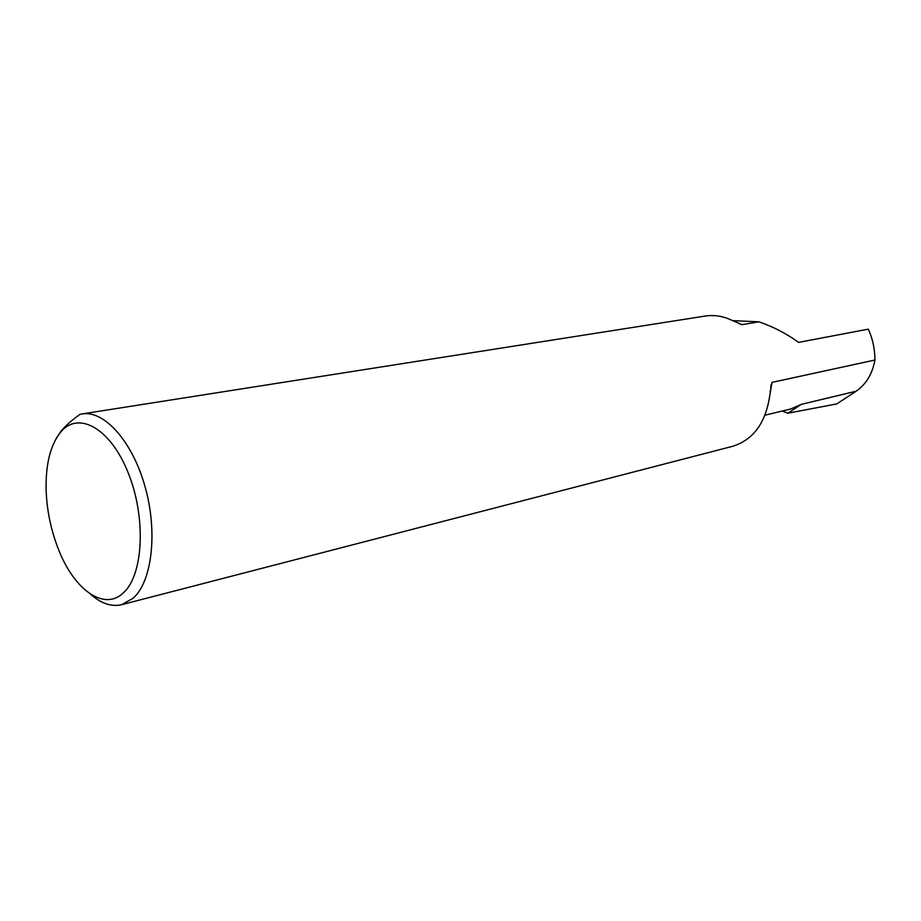 <?xml version="1.0" encoding="UTF-8"?>
<svg xmlns="http://www.w3.org/2000/svg" width="921" height="921" viewBox="0 0 921 921"><rect width="100%" height="100%" fill="white"/><g stroke="black" fill="none" stroke-linecap="round" stroke-linejoin="round"><path stroke-width="1.38" d="M60.429 432.363C50.39 445.2 45.613 464.311 46.108 489.684C46.81 510.338 50.954 530.289 58.53 549.515C74.187 589.866 104.28 611.532 123.483 592.733C143.526 574.819 146.255 517.061 128.1 472.577C110.232 427.805 78.032 410.455 60.429 432.363M90.235 593.93C100.907 603.485 111.383 607.077 121.641 604.694L133.303 598.109C152.161 581.197 157.882 531.878 145.046 486.622C132.371 441.274 104.2 410.041 82.027 413.943L79.977 414.358C72.034 420.034 65.805 425.502 61.304 430.763L56.319 438.246M764.994 415.198L790.759 408.982L801.282 404.365L787.904 413.207L782.24 411.031M770.129 391.966L772.005 382.376L874.95 360.019C872.337 373.972 866.074 384.368 856.162 391.206L836.763 403.916L787.904 413.207M874.95 360.019C874.869 349.024 872.671 338.732 868.342 329.142L798.565 342.382C786.592 333.667 773.387 326.805 758.939 321.82L732.863 320.658M82.027 413.943L705.302 316.041C712.831 314.878 720.406 315.742 728.039 318.631L742.027 324.664L758.939 321.82M772.005 382.376L769.311 398.39C764.821 424.19 752.503 440.192 732.368 446.374L121.641 604.694M856.162 391.206L801.282 404.365M742.027 324.664L738.746 323.444M771.142 384.414L770.739 386.958M740.185 324.1L741.117 324.48"/></g></svg>
